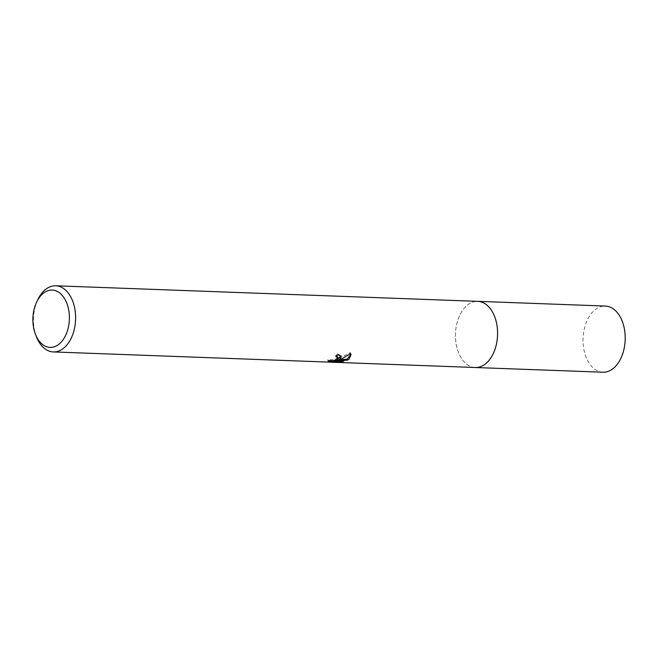 <?xml version="1.0" encoding="UTF-8"?>
<svg xmlns="http://www.w3.org/2000/svg" width="658" height="658" viewBox="0 0 658 658"><rect width="100%" height="100%" fill="white"/><g stroke="black" fill="none" stroke-linecap="round" stroke-linejoin="round"><path stroke-width="0.49" stroke-dasharray="3.29 2.47" d="M475.29 367.509A33.097 21.056 92.1 0 1 465.42 363.15A33.097 21.056 92.1 0 1 455.468 333.655A33.097 21.056 92.1 0 1 467.567 304.967A33.097 21.056 92.1 0 1 468.109 304.555A33.097 21.056 92.1 0 1 477.724 301.356M474.911 367.493A33.106 21.056 92.1 0 1 465.428 363.158A33.106 21.056 92.1 0 1 455.476 333.655A33.106 21.056 92.1 0 1 467.575 304.967A33.106 21.056 92.1 0 1 468.118 304.547A33.106 21.056 92.1 0 1 477.354 301.339M36.503 336.945A33.097 21.056 92.1 0 1 37.884 299.497M341.058 356.036L337.505 353.626A31.995 20.349 92.1 0 1 335.638 355.707L336.731 355.879M335.638 355.707L335.925 356.71M335.276 360.855L338.426 361.234M328.317 360.74L332.603 360.757M337.71 356.702L336.723 358.355L335.185 359.087L331.213 359.86L327.923 359.696L328.21 360.707M327.923 359.696L328.284 360.592M337.505 353.626L337.793 354.646M350.928 354.144L350.295 352.532L337.077 359.515M338.352 360.962L343.221 360.403L335.49 360.082M337.209 359.975L339.462 359.819M343.221 360.411L343.509 361.423M350.303 352.532L350.591 353.576M474.755 367.485A33.114 21.064 92.1 0 1 457.178 348.658A33.114 21.064 92.1 0 1 477.19 301.331M602.909 372.214A33.097 21.056 92.1 0 1 584.798 353.354A33.097 21.056 92.1 0 1 605.352 306.06M328.079 361.234L327.791 360.206M341.28 356.521L340.992 355.509M351.117 354.654L350.821 353.626"/><path stroke-width="0.99" d="M36.7 301.956L37.884 299.497A33.097 21.056 92.1 0 1 46.142 288.994A33.097 21.056 92.1 0 1 55.757 285.786L477.724 301.356A33.097 21.056 92.1 0 1 497.259 327.519A33.097 21.056 92.1 0 1 484.905 364.302A33.097 21.056 92.1 0 1 475.29 367.509L53.314 351.94A33.097 21.056 92.1 0 1 36.503 336.945L35.507 334.412A28.689 18.243 92.1 0 1 36.7 301.956A28.689 18.243 92.1 0 1 43.856 292.851A28.689 18.243 92.1 0 1 67.889 306.414A28.689 18.243 92.1 0 1 58.414 344.627A28.689 18.243 92.1 0 1 35.507 334.412M477.354 301.339A33.106 21.056 92.1 0 1 497.234 327.223A33.106 21.056 92.1 0 1 484.913 364.31A33.106 21.056 92.1 0 1 474.911 367.493M340.285 358.964L337.357 360.518L341.494 359.013L350.591 353.576L351.117 354.654L348.97 359.284L347.523 360.132L335.35 361.119L343.509 361.423L338.64 362.007L328.572 361.637L328.21 360.707L333.532 360.6L337.003 359.35L337.998 357.705L335.925 356.71A33.097 21.056 -87.9 0 0 337.793 354.646L341.28 356.521L340.285 358.964M55.757 285.786A33.097 21.056 92.1 0 1 75.283 311.95A33.097 21.056 92.1 0 1 62.938 348.74A33.097 21.056 92.1 0 1 53.314 351.94M336.731 355.879L337.998 357.705M338.426 361.234L338.64 362.007M332.603 360.757L335.276 360.855M328.317 360.74L328.572 361.637M341.058 356.036L337.077 359.515L337.357 360.518M335.49 360.082L337.209 359.975M339.462 359.819L347.243 359.136L350.928 354.144M335.095 360.214L335.35 361.119M347.243 359.136L347.523 360.14M477.19 301.331A33.114 21.064 92.1 0 1 477.741 301.339A33.114 21.064 92.1 0 1 495.852 320.207A33.114 21.064 92.1 0 1 475.298 367.518A33.114 21.064 92.1 0 1 474.755 367.485M477.741 301.339L605.352 306.06A33.097 21.056 92.1 0 1 623.463 324.912A33.097 21.056 92.1 0 1 602.909 372.214L475.298 367.518"/></g></svg>
